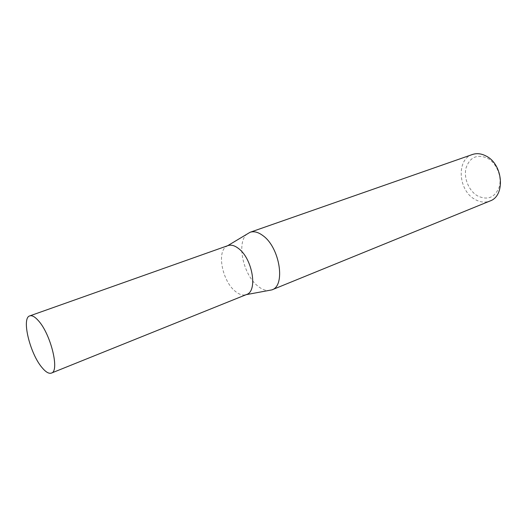 <?xml version="1.0" encoding="UTF-8"?>
<svg xmlns="http://www.w3.org/2000/svg" width="527" height="527" viewBox="0 0 527 527"><rect width="100%" height="100%" fill="white"/><g stroke="black" fill="none" stroke-linecap="round" stroke-linejoin="round"><path stroke-width="0.4" stroke-dasharray="2.63 1.98" d="M228.02 245.589L225.885 246.788C216.821 253.197 222.69 281.075 234.963 291.042C238.151 293.789 241.214 295.12 244.146 295.034L246.537 294.521M247.347 233.804C236.215 241.676 242.894 274.343 257.663 285.944C261.504 289.145 265.226 290.68 268.823 290.555M487.488 158.199C496.592 163.106 502.211 176.808 499.267 186.933C494.932 197.632 487.666 200.603 477.469 195.853C468.753 190.754 463.496 177.869 466.052 167.929C469.88 157.151 477.021 153.91 487.488 158.199M472.376 154.516C456.165 159.345 458.147 190.359 474.781 199.298C479.972 202.302 485.031 202.869 489.972 200.998M244.146 295.034L246.175 294.665M225.885 246.788L227.651 245.714"/><path stroke-width="0.79" d="M51.409 373.083L246.537 294.521C257.874 291.339 252.611 259.04 238.757 248.691C234.805 245.556 231.228 244.521 228.02 245.589L29.762 315.89C21.311 317.919 29.855 353.34 41.896 367.431C45.691 372.049 48.859 373.939 51.409 373.083C59.808 371.383 50.908 334.441 38.557 320.871C35.013 316.806 32.081 315.146 29.762 315.89M246.175 294.665L271.879 289.883C285.779 285.904 279.877 247.677 263.065 235.734C258.322 232.143 253.994 230.991 250.081 232.282L227.651 245.714M271.879 289.883L489.972 200.998C505.564 195.939 503.213 164.424 486.217 156.097C481.434 153.555 476.816 153.028 472.376 154.516L250.081 232.282"/></g></svg>
